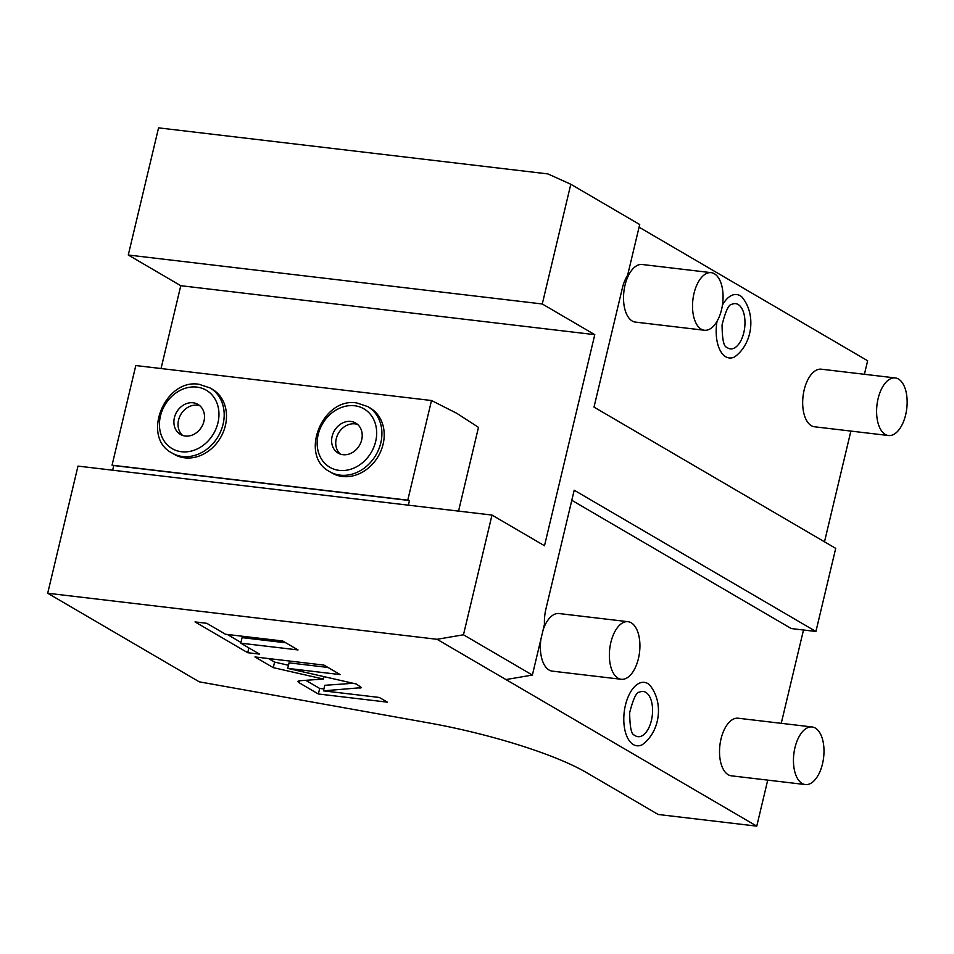 <?xml version="1.0" encoding="UTF-8"?>
<svg xmlns="http://www.w3.org/2000/svg" width="954" height="954" viewBox="0 0 954 954"><rect width="100%" height="100%" fill="white"/><g stroke="black" fill="none" stroke-linecap="round" stroke-linejoin="round"><path stroke-width="1.43" d="M622.318 288.275L594.008 407.108L835.716 548.371L815.92 631.476L574.201 490.213L545.903 609.046A28.99 15.002 96.7 0 0 544.46 624.31L532.368 675.062L505.954 679.57L437.051 639.299L47.7 593.245L77.99 466.101L491.99 515.065L544.495 545.748L594.783 334.663L180.783 285.699L128.277 255.016L158.567 127.86L547.918 173.914L570.802 184.253L639.705 224.524L627.613 275.277A28.99 15.002 96.7 0 0 622.318 288.275M491.99 515.065L463.465 634.792L532.368 675.062M570.802 184.253L542.277 303.98L594.783 334.663M864.407 374.29L867.639 360.755L639.073 227.183M850.885 431.077L824.494 541.812M803.495 629.998L781.254 723.323M767.731 780.122L756.76 826.14L505.954 679.57M571.804 500.301L791.271 628.555L815.92 631.476M895.281 377.939L821.346 369.198A28.99 15.002 96.7 0 0 803.518 393.048A28.99 15.002 96.7 0 0 811.341 425.687A28.99 15.002 96.7 0 0 814.537 426.784L888.472 435.525A28.99 15.002 96.7 0 0 906.3 411.675A28.99 15.002 96.7 0 0 898.477 379.036A28.99 15.002 -83.3 0 0 895.281 377.939A28.99 15.002 -83.3 0 0 877.441 401.801A28.99 15.002 -83.3 0 0 885.276 434.44A28.99 15.002 96.7 0 0 888.472 435.525M812.128 726.972L738.205 718.231A28.99 15.002 96.7 0 0 720.365 742.093A28.99 15.002 96.7 0 0 728.188 774.731A28.99 15.002 96.7 0 0 731.384 775.817L805.319 784.57A28.99 15.002 96.7 0 0 823.147 760.708A28.99 15.002 96.7 0 0 815.324 728.069A28.99 15.002 -83.3 0 0 812.128 726.972A28.99 15.002 -83.3 0 0 794.3 750.834A28.99 15.002 -83.3 0 0 802.123 783.472A28.99 15.002 96.7 0 0 805.319 784.57M711.207 272.665L642.209 264.496A28.99 15.002 96.7 0 0 624.369 288.358A28.99 15.002 96.7 0 0 632.204 320.997A28.99 15.002 96.7 0 0 635.388 322.094L704.386 330.251A28.99 15.002 96.7 0 0 722.226 306.401A28.99 15.002 96.7 0 0 714.391 273.762A28.99 15.002 -83.3 0 0 711.207 272.665A28.99 15.002 -83.3 0 0 693.367 296.515A28.99 15.002 -83.3 0 0 701.202 329.154A28.99 15.002 96.7 0 0 704.386 330.251M540.954 639.001A28.99 15.002 96.7 0 0 549.051 670.03A28.99 15.002 96.7 0 0 552.235 671.127L621.233 679.284A28.99 15.002 96.7 0 0 639.073 655.434A28.99 15.002 96.7 0 0 631.25 622.795A28.99 15.002 -83.3 0 0 628.054 621.698A28.99 15.002 -83.3 0 0 610.214 645.56A28.99 15.002 -83.3 0 0 618.049 678.199A28.99 15.002 96.7 0 0 621.233 679.284M628.054 621.698L559.056 613.541A28.99 15.002 96.7 0 0 543.148 629.783M722.44 305.101A31.923 16.516 -83.3 0 1 740.256 295.752A31.923 16.516 -83.3 0 1 741.699 296.754C756.427 313.866 752.897 343.75 734.58 356.963A31.923 16.516 -83.3 0 1 725.72 356.748A31.923 16.516 -83.3 0 1 717.026 321.307M633.337 744.573A31.923 16.516 -83.3 0 1 625.43 705.209A31.923 16.516 -83.3 0 1 647.861 683.577A31.923 16.516 -83.3 0 1 649.304 684.578C664.032 701.691 660.514 731.575 642.185 744.776A31.923 16.516 -83.3 0 1 633.337 744.573M542.277 303.98L128.277 255.016M161.047 368.53L180.783 285.699M112.644 470.191L113.753 465.552L112.059 465.194L135.802 365.549L431.506 400.525L456.727 413.273L478.491 427.368L458.576 510.939L460.412 511.332M113.753 465.552L409.457 500.528L408.36 505.179M409.457 500.528L407.775 500.17L431.506 400.525M407.775 500.17L112.059 465.194M184.754 457.837A37.695 31.47 120.3 0 1 174.32 454.366L172.018 453.031A37.695 31.47 -59.7 0 0 182.452 456.501A37.695 31.47 -59.7 0 0 221.089 430.469A37.695 31.47 -59.7 0 0 210.059 387.944L212.348 389.28A37.695 31.47 120.3 0 1 223.391 431.816A37.695 31.47 120.3 0 1 184.754 457.837M342.462 476.499A37.695 31.47 120.3 0 1 332.028 473.029L329.726 471.681A37.695 31.47 -59.7 0 0 340.173 475.152A37.695 31.47 -59.7 0 0 378.81 449.131A37.695 31.47 -59.7 0 0 367.767 406.595L370.069 407.942A37.695 31.47 120.3 0 1 381.111 450.467A37.695 31.47 120.3 0 1 342.462 476.499M185.243 436.038A17.399 14.525 -59.7 0 0 203.071 424.017A17.399 14.525 -59.7 0 0 197.979 404.389A17.399 14.525 -59.7 0 0 193.161 402.791A17.399 14.525 120.3 0 0 175.321 414.799A17.399 14.525 120.3 0 0 180.425 434.428A17.399 14.525 120.3 0 0 185.243 436.038M182.608 435.429A17.399 14.525 120.3 0 1 180.044 415.908A17.399 14.525 120.3 0 1 197.287 405.212A17.399 14.525 120.3 0 1 199.923 405.808M342.951 454.688A17.399 14.525 -59.7 0 0 360.791 442.68A17.399 14.525 -59.7 0 0 355.687 423.051A17.399 14.525 -59.7 0 0 350.869 421.441A17.399 14.525 120.3 0 0 333.041 433.462A17.399 14.525 120.3 0 0 338.133 453.09A17.399 14.525 120.3 0 0 342.951 454.688M340.316 454.092A17.399 14.525 120.3 0 1 337.752 434.559A17.399 14.525 120.3 0 1 355.007 423.862A17.399 14.525 120.3 0 1 357.643 424.458M463.465 634.792L437.051 639.299M47.7 593.245L199.291 681.836L428.632 722.894A144.972 27.296 13.4 0 1 586.507 772.585L658.188 814.477L756.76 826.14M299.329 680.774L297.767 681.371L298.972 682.659L318.362 693.987L387.36 702.156L379.334 697.457L323.442 690.851L361.554 687.643L356.319 684.006L287.726 668.384L340.208 674.597L323.978 665.105L254.968 656.948L273.273 667.645L323.406 679.057L299.329 680.774M240.778 643.175L298.03 649.936L282.742 641.005L225.49 634.243L206.779 623.308L195.033 621.913L247.73 652.715L259.476 654.098L240.778 643.175L242.089 637.63L285.806 642.793M323.406 679.057L323.978 676.648M273.273 667.645L274.597 662.1L288.478 665.26M268.515 658.546L274.597 662.1M287.726 668.384L289.05 662.851L327.985 667.454M323.442 690.851L324.765 685.306L353.147 683.291M318.362 693.987L319.685 688.454L323.895 688.943M305.769 680.309L319.685 688.454M227.279 634.446L240.945 642.436M247.73 652.715L248.875 647.909M727.807 347.995A22.765 11.77 -83.3 0 1 726.781 347.28C723.8 346.815 722.214 339.35 722.059 324.909C725.6 310.956 728.868 304.099 731.861 304.35A22.765 11.77 -83.3 0 1 738.169 304.505A22.765 11.77 -83.3 0 1 743.81 332.576A22.765 11.77 -83.3 0 1 727.807 347.995M635.424 735.82A22.765 11.77 -83.3 0 1 634.398 735.105C631.405 734.628 629.831 727.175 629.664 712.721C633.206 698.769 636.473 691.924 639.466 692.175A22.765 11.77 -83.3 0 1 645.775 692.33A22.765 11.77 -83.3 0 1 651.415 720.389A22.765 11.77 -83.3 0 1 635.424 735.82M181.498 451.731A33.831 28.238 -59.7 0 0 217.953 422.813A33.831 28.238 -59.7 0 0 196.894 387.097A33.831 28.238 -59.7 0 0 160.451 416.016A33.831 28.238 -59.7 0 0 181.498 451.731M339.219 470.382A33.831 28.238 -59.7 0 0 375.661 441.463A33.831 28.238 -59.7 0 0 354.614 405.748A33.831 28.238 -59.7 0 0 318.159 434.666A33.831 28.238 -59.7 0 0 339.219 470.382M298.972 682.659L299.413 680.762M359.98 688.239L360.421 686.403M210.059 387.944L199.195 384.331C164.66 378.118 140.942 437.206 172.018 453.031M367.767 406.595L356.903 402.982C322.369 396.769 298.65 455.869 329.726 471.681"/></g></svg>
